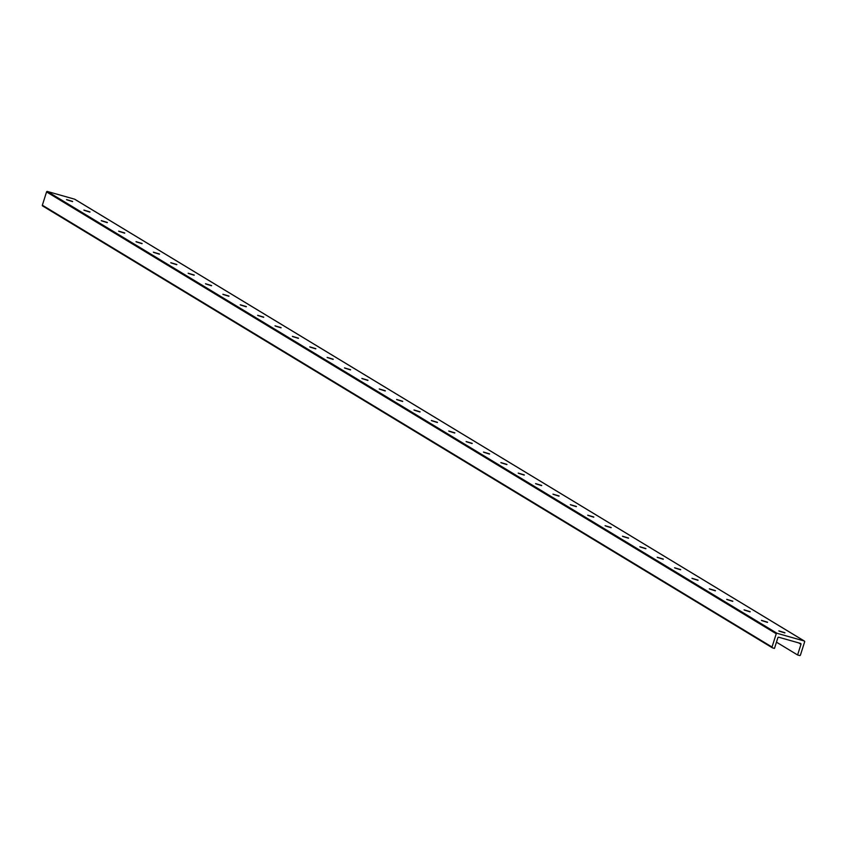 <?xml version="1.0" encoding="UTF-8"?>
<svg xmlns="http://www.w3.org/2000/svg" width="847" height="847" viewBox="0 0 847 847"><rect width="100%" height="100%" fill="white"/><g stroke="black" fill="none" stroke-linecap="round" stroke-linejoin="round"><path stroke-width="1.27" d="M779.039 631.068L784.82 632.91M767.562 622.206L761.453 620.375L767.562 622.206M761.665 620.555L767.446 622.386M784.936 632.73L778.827 630.888L784.936 632.73M750.188 611.682L744.079 609.851L750.188 611.682M744.291 610.031L750.071 611.862M732.814 601.169L726.715 599.337L732.814 601.169M726.917 599.507L732.697 601.349M715.44 590.645L709.341 588.813L715.44 590.645M709.542 588.993L715.323 590.825M698.066 580.131L691.967 578.289L698.066 580.131M692.168 578.469L697.949 580.311M680.692 569.608L674.593 567.776L680.692 569.608M674.794 567.956L680.575 569.787M663.317 559.084L657.219 557.252L663.317 559.084M657.42 557.432L663.201 559.264M645.943 548.57L639.845 546.739L645.943 548.57M640.046 546.908L645.827 548.75M628.569 538.046L622.471 536.215L628.569 538.046M622.672 536.395L628.453 538.226M611.195 527.533L605.097 525.691L611.195 527.533M605.298 525.871L611.079 527.713M593.821 517.009L587.723 515.177L593.821 517.009M587.924 515.357L593.715 517.189M576.447 506.485L570.349 504.653L576.447 506.485M570.56 504.833L576.341 506.665M559.084 495.971L552.975 494.14L559.084 495.971M553.186 494.309L558.967 496.151M541.709 485.447L535.6 483.616L541.709 485.447M535.812 483.796L541.593 485.627M524.335 474.934L518.226 473.092L524.335 474.934M518.438 473.272L524.219 475.103M506.961 464.41L500.863 462.578L506.961 464.41M501.064 462.758L506.845 464.59M489.587 453.886L483.489 452.054L489.587 453.886M483.69 452.234L489.471 454.066M472.213 443.373L466.115 441.541L472.213 443.373M466.316 441.711L472.097 443.553M454.839 432.849L448.741 431.017L454.839 432.849M448.942 431.197L454.723 433.029M437.465 422.335L431.367 420.493L437.465 422.335M431.568 420.673L437.348 422.505M420.091 411.811L413.992 409.98L420.091 411.811M414.194 410.16L419.974 411.991M402.717 401.287L396.618 399.456L402.717 401.287M396.82 399.636L402.6 401.467M385.343 390.774L379.244 388.942L385.343 390.774M379.445 389.112L385.226 390.954M367.969 380.25L361.87 378.418L367.969 380.25M362.071 378.598L367.863 380.43M350.594 369.737L344.496 367.894L350.594 369.737M344.708 368.074L350.489 369.906M333.231 359.213L327.122 357.381L333.231 359.213M327.334 357.561L333.115 359.393M315.857 348.689L309.748 346.857L315.857 348.689M309.96 347.037L315.74 348.869M298.483 338.175L292.374 336.344L298.483 338.175M292.586 336.513L298.366 338.355M281.109 327.651L275.01 325.82L281.109 327.651M275.211 326L280.992 327.831M263.735 317.138L257.636 315.296L263.735 317.138M257.837 315.476L263.618 317.307M246.361 306.614L240.262 304.782L246.361 306.614M240.463 304.962L246.244 306.794M228.986 296.09L222.888 294.258L228.986 296.09M223.089 294.438L228.87 296.27M211.612 285.577L205.514 283.734L211.612 285.577M205.715 283.914L211.496 285.757M194.238 275.053L188.14 273.221L194.238 275.053M188.341 273.401L194.122 275.233M176.864 264.529L170.766 262.697L176.864 264.529M170.967 262.877L176.748 264.709M159.49 254.015L153.392 252.184L159.49 254.015M153.593 252.364L159.384 254.195M142.116 243.491L136.018 241.66L142.116 243.491M136.219 241.84L142.01 243.671M124.753 232.978L118.644 231.136L124.753 232.978M118.855 231.316L124.636 233.158M107.378 222.454L101.269 220.622L107.378 222.454M101.481 220.802L107.262 222.634M90.004 211.93L83.895 210.098L90.004 211.93M84.107 210.278L89.888 212.11M804.65 641.793A0.656 0.614 121.2 0 0 804.258 640.999L777.038 633.291A0.656 0.614 121.2 0 0 776.244 633.747L772.03 647.044A0.656 0.614 121.2 0 0 772.422 647.828L774.476 648.41L777.853 637.749A0.731 0.688 -58.8 0 1 778.732 637.24L800.531 643.413A0.731 0.688 -58.8 0 1 800.976 644.292L797.588 654.964L799.642 655.536A0.656 0.614 121.2 0 0 800.436 655.08L804.65 641.793M74.843 199.331A0.656 0.614 121.2 0 0 74.578 199.172L47.358 191.464A0.656 0.614 121.2 0 0 46.564 191.92L42.35 205.207A0.656 0.614 121.2 0 0 42.742 206.001L772.157 647.669M797.588 654.964L776.455 642.164M72.63 201.417L66.532 199.585L72.63 201.417M66.733 199.765L72.514 201.597M804.258 640.999L74.578 199.172M777.038 633.291L47.358 191.464M776.244 633.747L46.564 191.92M772.03 647.044L42.35 205.207M800.976 644.292L798.636 642.873M74.716 199.225L804.396 641.063M42.604 205.937L772.284 647.775"/></g></svg>

